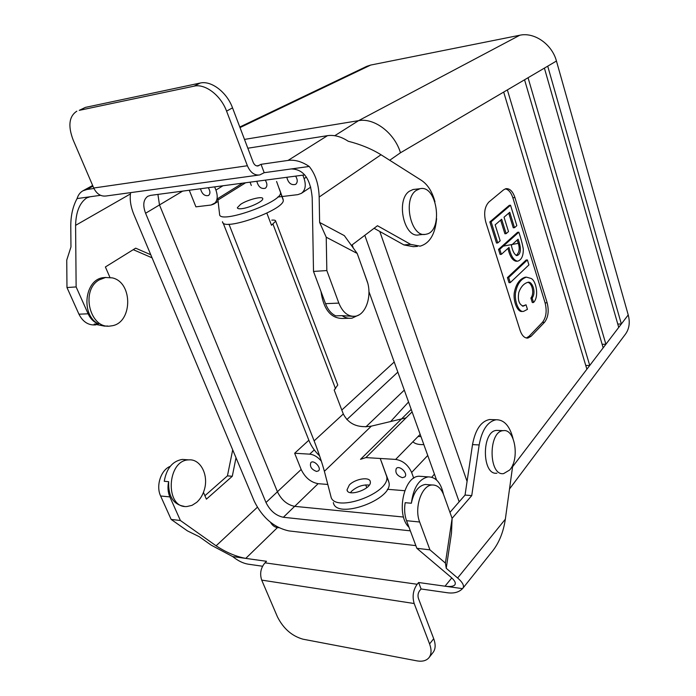 <?xml version="1.0" encoding="UTF-8"?>
<svg xmlns="http://www.w3.org/2000/svg" width="696" height="696" viewBox="0 0 696 696"><rect width="100%" height="100%" fill="white"/><g stroke="black" fill="none" stroke-linecap="round" stroke-linejoin="round"><path stroke-width="1.04" d="M358.57 120.66C374.222 117.589 394.571 132.962 400.47 152.781C394.571 132.962 374.222 117.589 358.57 120.66L244.487 139.409L358.57 120.66L334.767 135.711L358.57 120.66L519.808 35.235C534.319 31.929 552.05 44.266 556.443 61.031L628.227 314.94L512.587 466.755L586.885 369.211L503.687 92.063L586.885 369.211L589.747 365.461L507.367 89.906L400.47 152.781L389.716 160.263L400.47 152.781L507.367 89.906L589.747 365.461L585.762 365.461L589.747 365.461L603.162 347.843L524.558 79.788L603.162 347.843L605.894 344.25L602.127 344.303L605.894 344.25L528.055 77.734L507.367 89.906L528.055 77.734L605.894 344.25L618.727 327.407L544.403 68.121L618.727 327.407L621.345 323.971L547.726 66.163L528.055 77.734L547.726 66.163L621.345 323.971L617.77 324.058L621.345 323.971L628.227 314.94C630.185 322.396 629.28 328.764 625.53 334.054C629.28 328.764 630.185 322.396 628.227 314.94L556.443 61.031L547.726 66.163L556.443 61.031C552.05 44.266 534.319 31.929 519.808 35.235L370.707 65.059L366.792 66.329L370.707 65.059L240.016 127.594L370.707 65.059L519.808 35.235L358.57 120.66M467.068 481.397L379.79 231.472L467.068 481.397M254.327 501.364C262.505 517.815 274.059 527.664 288.997 530.926L415.851 545.629L288.997 530.926C274.059 527.664 262.505 517.815 254.327 501.364L133.936 214.638L254.327 501.364M530.9 298.079C534.885 292.981 531.683 282.228 527.533 282.411C531.683 282.228 534.885 292.981 530.9 298.079L532.144 298.027C536.651 292.172 531.944 280.427 527.681 282.385C523.775 283.577 520.808 286.917 518.807 292.407C517.546 300.115 519.068 304.683 523.366 306.11L526.037 304.813L522.418 306.092L526.037 304.813L527.455 309.355L523.644 311.338C519.033 312.774 514.361 301.681 515.501 292.859C517.119 284.22 520.756 278.983 526.428 277.147L531.118 278.47C536.277 280.723 539.252 297.044 533.528 302.49L532.283 302.534L530.9 298.079L532.144 298.027C536.651 292.172 531.944 280.427 527.681 282.385C523.775 283.577 520.808 286.917 518.807 292.407C517.546 300.115 519.068 304.683 523.366 306.11L526.037 304.813L527.455 309.355L523.644 311.338C519.033 312.774 514.361 301.681 515.501 292.859C517.119 284.22 520.756 278.983 526.428 277.147L531.118 278.47C536.277 280.723 539.252 297.044 533.528 302.49L532.144 298.027L533.528 302.49L532.283 302.534L530.9 298.079M528.917 264.915L510.281 282.611L508.68 277.539L527.385 259.939L528.917 264.915L510.281 282.611L509.02 282.672L507.428 277.608L526.141 260.017L527.385 259.939L528.917 264.915M516.693 261.226L516.397 261.287C512.587 260.722 509.785 256.406 507.993 248.341C509.785 256.406 512.587 260.722 516.397 261.287L516.693 261.226M518.842 232.194L517.589 232.29L498.51 249.385L517.589 232.29L518.842 232.194C520.93 238.337 522.409 243.957 523.288 249.055C523.409 255.858 521.53 259.913 517.641 261.209C513.7 260.469 510.812 255.876 508.993 247.437L501.364 254.345L500.102 254.431L498.51 249.385L499.772 249.29L518.842 232.194C520.93 238.337 522.409 243.957 523.288 249.055C523.409 255.858 521.53 259.913 517.641 261.209C513.7 260.469 510.812 255.876 508.993 247.437L501.364 254.345L499.772 249.29L498.51 249.385L500.102 254.431L501.364 254.345L499.772 249.29L518.842 232.194M509.75 212.271L504.035 217.204L508.506 231.577L506.149 233.656L501.651 219.249L495.16 224.851L500.172 240.799L497.77 242.93L491.106 221.815L510.525 205.224L516.823 225.643L514.509 227.688L509.75 212.271L504.035 217.204L508.506 231.577L506.149 233.656L504.896 233.76L500.633 220.127L504.896 233.76L506.149 233.656L501.651 219.249L495.16 224.851L500.172 240.799L497.77 242.93L496.5 243.026L489.845 221.928L509.281 205.346L510.525 205.224L516.823 225.643L514.509 227.688L513.265 227.792L508.733 213.15L513.265 227.792L514.509 227.688L509.75 212.271M491.106 221.815L489.845 221.928L509.281 205.346L510.525 205.224L491.106 221.815L489.845 221.928L496.5 243.026L497.77 242.93L491.106 221.815M529.03 336.316L526.324 338.004L529.03 336.316L542.445 322.37L529.03 336.316L531.109 336.272L529.03 336.316M520.103 330.4C521.965 335.716 524.567 338.265 527.89 338.065L531.109 336.272L544.507 322.318C548.248 317.411 549.127 310.912 547.152 302.803L514.918 197.542L512.839 197.751C511.09 192.47 508.567 189.503 505.279 188.86C508.567 189.503 511.09 192.47 512.839 197.751L545.098 302.882C547.073 310.973 546.195 317.472 542.445 322.37C546.195 317.472 547.073 310.973 545.098 302.882L512.839 197.751L514.918 197.542C512.778 191.304 509.777 188.346 505.922 188.686C509.777 188.346 512.778 191.304 514.918 197.542L547.152 302.803L545.098 302.882L547.152 302.803C549.127 310.912 548.248 317.411 544.507 322.318L531.109 336.272L527.89 338.065C524.567 338.265 521.965 335.716 520.103 330.4L485.825 222.259C483.607 213.376 484.633 206.616 488.923 201.997L503.6 189.834L505.922 188.686L503.6 189.834L488.923 201.997C484.633 206.616 483.607 213.376 485.825 222.259L520.103 330.4M316.55 471.444C311.434 469.478 309.537 466.52 310.86 462.579C313.835 459.395 321.865 468.043 318.524 470.835L316.55 471.444C311.434 469.478 309.537 466.52 310.86 462.579C313.835 459.395 321.865 468.043 318.524 470.835L316.55 471.444M294.652 453.244L301.159 469.478C305.065 477.578 310.72 482.311 318.133 483.677L327.799 484.459L318.133 483.677L294.712 506.357L318.133 483.677C310.72 482.311 305.065 477.578 301.159 469.478L277.417 491.75L301.159 469.478L294.652 453.244L308.85 440.229L294.652 453.244L309.703 454.157L294.652 453.244M321.352 461.152C317.733 456.924 313.853 454.592 309.703 454.157C313.853 454.592 317.733 456.924 321.352 461.152M341.806 410.04L394.214 362.016L341.806 410.04M390.647 421.532L408.552 401.983L390.647 421.532M360.519 459.334L365.887 457.594L395.65 459.412L365.887 457.594L360.519 459.334L411.205 409.387L360.519 459.334M366.749 487.618L365.713 484.903L366.749 487.618M498.614 430.467L496.657 430.398C481.467 430.85 481.719 475.733 496.944 473.176C481.719 475.733 481.467 430.85 496.657 430.398L503.295 430.659C488.157 431.12 488.435 476.186 503.6 473.611L509.655 470.017C519.877 459.108 514.988 428.449 503.295 430.659C488.157 431.12 488.435 476.186 503.6 473.611L509.655 470.017C519.877 459.108 514.988 428.449 503.295 430.659L498.614 430.467M472.662 443.648L471.305 452.792L472.662 443.648M503.295 246.132L518.059 243.374L503.295 246.132M302.856 175.157L304.108 178.602C306.266 185.336 305.344 190.26 301.368 193.366L297.827 194.645L282.106 196.533L297.827 194.645L301.368 193.366L310.755 187.094L301.368 193.366C305.344 190.26 306.266 185.336 304.108 178.602L302.856 175.157M295.617 176.123C297.766 179.681 297.766 182.43 295.617 184.37C291.241 185.449 288.309 183.091 286.804 177.289C288.309 183.091 291.241 185.449 295.617 184.37C297.766 182.43 297.766 179.681 295.617 176.123M250.047 182.169L251.308 185.475L250.047 182.169M282.071 196.533L277.721 197.055L282.071 196.533M256.824 181.273C258.329 186.893 261.165 189.216 265.341 188.242C267.429 186.38 267.403 183.683 265.272 180.151C267.403 183.683 267.429 186.38 265.341 188.242C261.165 189.216 258.329 186.893 256.824 181.273M159.488 204.955L277.434 491.776C281.462 499.98 287.204 504.844 294.66 506.349L403.55 517.05L294.66 506.349C287.204 504.844 281.462 499.98 277.434 491.776L159.488 204.955L157.922 194.401L159.488 204.955L145.586 213.254L265.994 502.503C270.1 510.777 275.894 515.701 283.368 517.276L410.327 530.839L283.368 517.276L294.66 506.349L283.368 517.276C275.894 515.701 270.1 510.777 265.994 502.503L277.434 491.776L265.994 502.503L145.586 213.254L159.488 204.955M200.5 188.755C202.005 194.054 204.667 196.298 208.495 195.506C210.453 193.766 210.383 191.174 208.278 187.72C210.383 191.174 210.453 193.766 208.495 195.506C204.667 196.298 202.005 194.054 200.5 188.755M195.915 206.843L189.26 190.243L195.915 206.843L211.036 205.033L195.915 206.843M215.917 190.086C218.17 196.646 217.465 201.309 213.776 204.085L211.036 205.033L217.865 201.527L213.776 204.085C217.465 201.309 218.17 196.646 215.917 190.086L214.646 186.876L215.917 190.086L222.955 185.771L215.917 190.086M387.359 489.288L404.759 490.706L387.359 489.288M411.64 472.471C408.187 464.937 402.862 460.587 395.65 459.412C402.862 460.587 408.187 464.937 411.64 472.471L413.737 478.204L411.64 472.471L427.744 455.48L411.64 472.471M431.816 477.221L434.426 474.08L431.816 477.221M402.401 477.691L404.846 476.89C408.413 473.576 399.469 464.78 396.302 468.478C394.91 472.671 396.946 475.742 402.401 477.691L404.846 476.89C408.413 473.576 399.469 464.78 396.302 468.478C394.91 472.671 396.946 475.742 402.401 477.691M522.392 311.382C517.78 312.817 513.109 301.725 514.248 292.92C515.867 284.281 519.512 279.044 525.184 277.217L526.428 277.147L525.184 277.217C519.512 279.044 515.867 284.281 514.248 292.92C513.109 301.725 517.78 312.817 522.392 311.382M416.173 190.46L419.879 188.738C437.384 184.196 443.674 231.881 425.961 234.23C411.171 238.432 402.297 199.439 416.173 190.46L419.879 188.738C437.384 184.196 443.674 231.881 425.961 234.23C411.171 238.432 402.297 199.439 416.173 190.46M409.361 191.235L413.076 189.512L419.879 188.738L413.076 189.512L409.361 191.235C395.441 200.187 404.324 238.998 419.157 234.804C404.324 238.998 395.441 200.187 409.361 191.235M516.171 255.545C519.851 252.196 520.156 247.054 517.076 240.129C520.156 247.054 519.851 252.196 516.171 255.545M511.342 245.323C512.674 251.413 514.544 254.84 516.963 255.597C522.07 254.005 520.556 245.349 518.076 239.224L511.342 245.323C512.674 251.413 514.544 254.84 516.963 255.597C522.07 254.005 520.556 245.349 518.076 239.224L511.342 245.323M508.68 277.539L507.428 277.608L526.141 260.017L527.385 259.939L508.68 277.539L507.428 277.608L509.02 282.672L510.281 282.611L508.68 277.539M130.622 192.635C129.543 199.334 130.657 206.669 133.936 214.638C130.657 206.669 129.543 199.334 130.622 192.635M150.536 195.385L147.787 196.307C143.341 199.578 142.61 205.224 145.586 213.254C142.61 205.224 143.341 199.578 147.787 196.307L150.536 195.385L304.744 174.905L150.536 195.385M459.169 501.816L364.8 235.309L459.169 501.816M436.54 479.979L368.941 291.589L436.54 479.979M353.333 248.098L352.167 244.853L353.333 248.098M446.232 568.293L445.405 563.09L429.937 549.849L419.653 522.009C413.911 507.845 421.724 485.138 432.103 484.99C437.219 484.816 441.099 488.174 443.752 495.047L452.113 518.389L451.487 533.153L446.232 568.293L457.637 578.002C462.805 582.517 464.528 585.954 462.823 588.303L462.509 588.633C458.995 592.252 453.966 593.627 447.432 592.757L421.08 588.981L418.644 582.517L417.174 584.266C413.12 590.017 412.119 596.437 414.181 603.519L429.58 643.939C431.685 649.716 431.503 654.275 429.032 657.607C426.422 660.748 422.333 661.818 416.774 660.835L302.96 639.189C291.902 636.04 283.394 628.61 277.46 616.891L261.705 580.116L414.181 603.519M429.032 657.607L433.121 652.37C435.592 649.029 435.783 644.47 433.704 638.711L418.426 598.412C417.609 595.593 418.009 593.035 419.618 590.73L421.08 588.981M232.673 556.565L245.758 558.392C235.883 556.53 226 552.337 216.108 545.812L180.394 520.504L171.146 519.416L187.424 530.883L199.178 536.651L211.227 545.168L232.673 556.565C238.023 560.846 243.217 563.386 248.246 564.186L262.549 566.24M278.905 527.725L277.469 527.568C274.659 527.203 272.345 525.454 270.518 522.313M429.937 549.849L416.852 548.309L406.542 520.695C404.585 515.223 404.132 509.22 405.176 502.695L411.362 503.243C413.746 492.037 418.366 485.773 425.23 484.459L432.103 484.99M462.509 588.633L445.014 586.197C450.147 586.876 453.409 586.441 454.81 584.892C456.115 583.109 454.793 580.516 450.86 577.097L416.852 548.309M462.823 588.303L492.707 550.875C499.241 542.436 503.452 531.875 505.34 519.199L512.891 464.519M452.087 518.337L471.749 495.604L479.161 444.935C481.937 429.954 487.583 421.558 496.091 419.749C504.087 419.627 509.716 425.882 512.995 438.497M203.45 492.385L206.399 499.171L232.29 476.264L236.014 457.733M184.057 506.297C173.356 504.557 168.223 496.344 168.641 481.675L164.247 481.284C166.561 468.321 172.599 461.03 182.352 459.421L188.86 459.882C166.762 459.882 164.665 508.576 186.954 506.523L192.026 505.348L196.742 502.321C200.274 499.136 202.806 494.943 204.337 489.74C208.878 475.177 200.509 458.734 188.86 459.882M180.394 520.504L169.868 496.909C167.875 492.246 167.466 487.165 168.641 481.675M204.902 495.726L227.435 475.873L232.699 449.851M227.435 475.873L232.29 476.264M185.736 459.656L182.352 459.421M171.146 519.416L160.619 495.987C155.695 485.834 160.959 469.852 170.224 466.355M277.469 527.568L245.758 558.392L266.533 561.298L264.985 562.838C260.713 567.936 259.617 573.695 261.705 580.116M451.782 577.915L445.014 586.197L418.644 582.517M449.955 512.378L465.05 495.065L472.514 444.605C475.307 429.693 480.971 421.332 489.514 419.531L492.42 419.627M471.749 495.604L465.05 495.065M445.405 563.09L452.113 518.389M427.97 484.677L425.23 484.459M443.483 494.351C440.933 482.746 435.835 476.925 428.171 476.882C418.983 478.961 413.38 487.748 411.362 503.243M422.315 476.464L419.105 476.238C403.628 476.195 395.702 514.997 409.004 527.29M247.828 148.222L327.485 135.668C334.202 134.711 341.101 136.573 348.2 141.244C360.719 144.437 371.655 148.944 381.017 154.756L421.558 180.429C427.805 184.666 432.277 191.783 434.974 201.788M77.082 198.56L90.054 196.768L86.748 197.899C79.666 202.771 75.951 211.923 75.594 225.356L76.134 286.935L66.973 287.535L66.746 260.087L70.957 246.976L70.774 225.913C70.792 215.395 72.897 206.268 77.082 198.56C78.187 194.967 80.136 192.374 82.954 190.791L86.922 189.495L93.943 188.477M257.65 165.996L261.035 164.326L264.193 172.695L259.765 174.931C254.492 175.609 250.369 172.547 247.385 165.744L226.574 111.125C220.867 95.422 205.129 83.416 194.071 86.156L79.257 110.351L85.391 107.393L79.257 110.351M319.621 222.424L326.224 237.205L326.833 270.561L338.839 303.099C342.736 312.495 348.183 316.871 355.195 316.236C366.113 314.966 372.49 295.017 366.896 280.523L357.187 253.44L344.329 235.631L319.621 222.424L319.168 197.038C318.759 184.344 315.436 174.157 309.207 166.466C301.907 161.559 294.852 159.541 288.057 160.419L261.035 164.326M326.833 270.561L313.505 271.431L312.208 197.847C310.555 178.75 303.552 169.119 291.206 168.954L264.193 172.695M133.258 249.664L152.076 257.833M309.207 166.466L291.206 168.954M374.083 228.288L403.932 244.931L413.363 246.68L417.461 246.367M313.505 271.431L325.537 303.665C327.92 309.79 331.331 313.853 335.768 315.871L342.023 315.653C345.277 317.846 348.618 318.681 352.046 318.159L358.884 314.94M351.41 245.436L377.467 225.73L410.701 244.392L420.106 246.158C429.71 243.365 435.209 234.195 436.61 218.648M348.887 318.263L342.815 318.455C330.852 318.507 323.57 309.502 320.978 291.441M363.373 270.692L367.627 282.828M352.524 316.323L342.023 315.653M326.224 237.205L357.187 253.44M258.573 175.096L106.21 195.976C100.868 196.672 96.709 194.01 93.742 188.016L73.115 139.87C67.834 125.872 69.069 116.31 76.821 111.177M258.112 165.926C255.989 166.196 254.336 164.969 253.144 162.238L232.534 107.863C226.887 92.22 211.219 80.301 200.161 83.05L85.391 107.393M90.054 196.768L100.537 195.315M76.134 286.935L88.122 313.8C90.506 318.907 93.969 322.291 98.519 323.953L94.151 324.101L104.487 326.12L107.697 326.015M105.844 277.443L103.365 277.652C84.46 279.418 80.562 315.314 98.519 323.953M109.933 277.408L105.392 266.968L135.668 248.167L150.78 254.753M66.973 287.535L78.953 314.192C82.85 321.9 88.436 325.467 95.7 324.901L95.778 324.893M99.197 279.905L105.479 277.504L112.308 277.869C133.58 282.48 132.501 324.101 110.968 325.911C90.271 330.174 79.936 290.519 99.197 279.905M223.051 222.79L309.007 440.603C311.277 446.223 314.801 451.295 319.577 455.828M228.967 224.182L314.131 440.873C318.507 452.252 321.926 462.396 324.388 471.305L330.896 496.387C333.628 513.848 391.091 493.16 386.654 476.342L388.968 482.537C393.475 499.502 336.125 520.156 333.332 502.555M406.072 417.852L371.351 426.135C357.935 428.223 348.583 424.168 343.302 413.981L334.193 390.056L337.769 385.01L337.499 384.305M242.521 183.17L217.778 198.569L219.597 214.359C219.066 224.582 282.063 202.275 280.514 192.801L283.272 200.17C284.908 209.853 222.05 232.125 222.494 221.693M241.555 208.696C238.798 208.983 237.397 208.643 237.362 207.669L240.633 204.32C247.741 199.561 263.323 195.672 262.749 198.83C263.166 201.414 249.072 208.008 241.555 208.696M276.582 181.473L280.41 192.105M349.331 484.982L347.026 489.845C347.626 497.475 372.108 488.949 370.307 481.736C369.924 476.429 355.143 478.761 349.331 484.982M380.225 458.473L386.654 476.342M381.399 461.561L388.968 482.537M418 436.557L420.958 436.549M412.919 441.751C414.964 443.848 418.609 444.796 423.847 444.596M350.445 492.629L351.715 491.124C357.178 486.452 363.034 484.442 369.263 485.095M266.864 213.124L271.475 225.243L275.694 221.171C275.59 220.249 274.294 219.901 271.788 220.145M279.235 188.572L283.159 199.456M544.507 322.318L542.445 322.37L544.507 322.318M397.842 372.125L346.843 419.592L397.842 372.125M314.27 449.912L309.703 454.157L314.27 449.912M404.289 390.117L365.879 426.874L404.289 390.117M412.102 411.884L365.887 457.594L412.102 411.884M182.639 191.122L159.488 204.937L182.639 191.122M306.388 177.106L304.108 178.602L306.388 177.106M420.166 434.348L395.65 459.412L420.166 434.348M216.108 545.812L257.337 507.271M457.637 578.002L505.34 519.199M160.619 495.987L169.868 496.909M264.985 562.838L417.174 584.266M429.58 643.939L433.704 638.711M479.161 444.935L472.514 444.605M419.653 522.009L406.542 520.695M288.057 160.419L327.485 135.668M86.922 189.495L92.951 186.18M259.069 165.535L256.615 165.883M410.701 244.392L403.932 244.931M338.839 303.099L325.537 303.665M319.168 197.038L381.017 154.756M247.385 165.744L93.742 188.016M226.574 111.125L232.534 107.863M194.071 86.156L200.161 83.05M75.594 225.356L130.422 193.94M78.953 314.192L88.122 313.8M371.351 426.135L324.388 471.305M343.302 413.981L314.131 440.873M245.636 182.761L217.683 200.196M388.646 481.293L386.332 475.107M335.568 388.838L273.006 224.199M522.705 306.127L523.366 306.11L522.705 306.127M526.846 338.082L527.89 338.065L526.846 338.082M509.515 488.966L625.53 334.054L509.515 488.966M239.798 127.02L366.792 66.329L239.798 127.02M419.157 234.804L424.247 234.369L419.157 234.804M489.514 419.531L496.091 419.749M428.171 476.882L419.105 476.238M92.655 185.475L82.954 190.791M103.365 277.652L105.479 277.504M347.026 489.845L347.435 490.897M275.694 221.171L337.769 385.01M283.272 200.17L280.514 192.801M237.588 208.243L237.362 207.669"/></g></svg>
